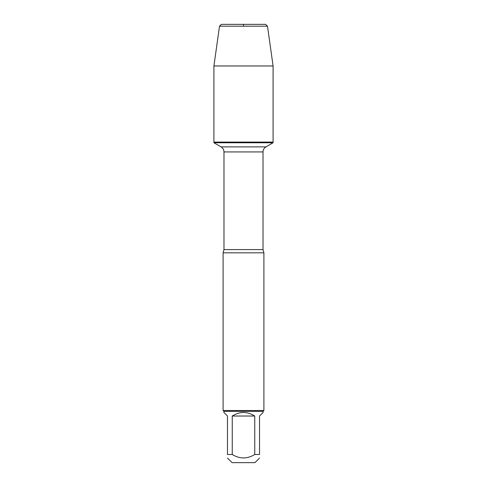 <?xml version="1.0" encoding="UTF-8"?>
<svg xmlns="http://www.w3.org/2000/svg" width="487" height="487" viewBox="0 0 487 487"><rect width="100%" height="100%" fill="white"/><g stroke="black" fill="none" stroke-linecap="round" stroke-linejoin="round"><path stroke-width="0.73" d="M213.915 142.758L273.085 142.758L273.085 142.082L213.915 142.082L213.915 142.758L221.061 146.885C222.93 148.048 223.904 149.728 223.977 151.932L223.977 249.594L223.101 252.826L223.101 410.541L263.899 410.541L263.899 252.826L223.101 252.826M259.528 458.048L254.926 462.65L232.074 462.65L227.472 458.048M254.75 416.02C247.25 411.326 239.75 411.326 232.25 416.02L254.75 416.02L254.75 454.493C247.25 459.083 239.75 459.083 232.25 454.493L227.472 454.493C227.472 459.083 227.472 459.083 227.472 454.493L227.472 416.02L223.917 412.465L223.917 411.357L263.083 411.357L263.083 412.465L259.528 416.02L259.528 454.493C259.528 459.083 259.528 459.083 259.528 454.493L254.75 454.493M232.25 416.02L232.25 454.493M223.917 411.357L223.101 410.541M213.915 142.082L273.085 142.082L273.085 65.964L213.915 65.964L213.915 142.082L213.915 65.964L219.509 26.195L221.354 24.35L243.5 24.35L243.5 26.195M267.491 26.195L219.509 26.195L221.354 24.35L265.646 24.35L267.491 26.195L273.085 65.964M223.977 249.594L263.023 249.594L263.899 252.826M263.023 249.594L263.023 151.932L223.977 151.932M221.061 146.885L265.939 146.885L221.061 146.885M263.023 151.932C263.096 149.728 264.07 148.048 265.939 146.885L273.085 142.758M263.083 411.357L263.899 410.541M219.509 26.195L213.915 65.964"/></g></svg>
